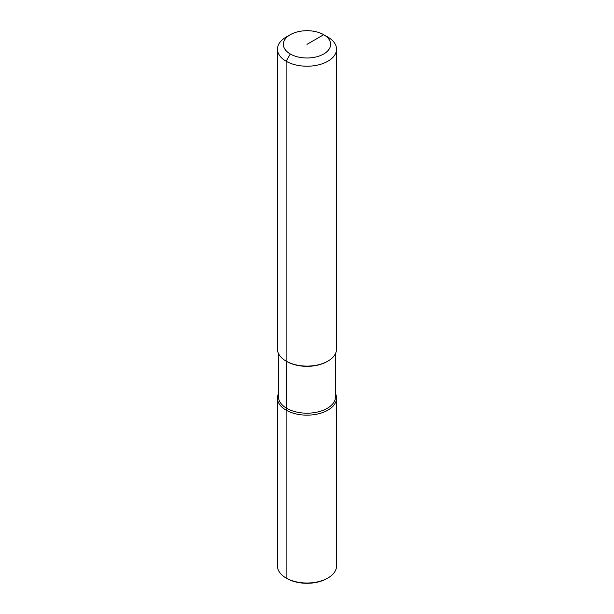<?xml version="1.0" encoding="UTF-8"?>
<svg xmlns="http://www.w3.org/2000/svg" width="614" height="614" viewBox="0 0 614 614"><rect width="100%" height="100%" fill="white"/><g stroke="black" fill="none" stroke-linecap="round" stroke-linejoin="round"><path stroke-width="0.92" d="M335.559 353.418L335.559 396.698A28.559 16.486 0 0 1 327.193 408.356A28.559 16.486 180 0 1 296.071 411.933A28.559 16.486 180 0 1 278.441 396.698L278.441 353.418M335.559 393.727A29.541 17.054 180 0 1 336.541 398.095A29.541 17.054 180 0 1 327.891 410.152A29.541 17.054 180 0 1 295.695 413.851A29.541 17.054 180 0 1 277.459 398.095A29.541 17.054 180 0 1 278.441 393.727M336.541 49.166A29.541 17.054 0 0 0 327.891 37.109L323.708 34.699A23.631 13.646 0 0 1 323.708 53.994A23.631 13.646 180 0 1 290.292 53.994A23.631 13.646 180 0 1 290.292 34.699L286.109 37.109A29.541 17.054 180 0 0 277.459 49.166A29.541 17.054 180 0 0 295.695 64.923A29.541 17.054 180 0 0 327.891 61.223A29.541 17.054 0 0 0 336.541 49.166L336.541 349.051A29.541 17.054 0 0 1 327.891 361.109L327.193 361.508A28.559 16.486 0 0 1 327.193 361.516L327.891 361.109A29.541 17.054 180 0 1 286.109 361.109L286.807 361.516L286.807 408.356L286.109 410.152L286.109 578.02L286.945 578.503A28.359 16.371 180 0 0 327.055 578.503L327.891 578.02A29.541 17.054 180 0 1 286.109 578.02A29.541 17.054 180 0 1 277.459 565.962L277.459 398.095M327.055 578.503L327.891 578.02A29.541 17.054 0 0 0 336.541 565.962L336.541 398.095M327.193 361.516A28.559 16.486 180 0 1 286.807 361.508L286.109 361.109A29.541 17.054 180 0 1 277.459 349.051L277.459 49.166M307 44.346L323.708 34.699A23.631 13.646 0 0 0 290.292 34.699L286.109 37.109M286.109 361.109L286.109 61.223L290.292 53.994L286.109 61.223L286.109 361.109L286.807 361.516L286.807 408.356L286.109 410.152L286.109 578.02L286.945 578.503L286.109 578.02M323.708 34.699L327.891 37.109"/></g></svg>
